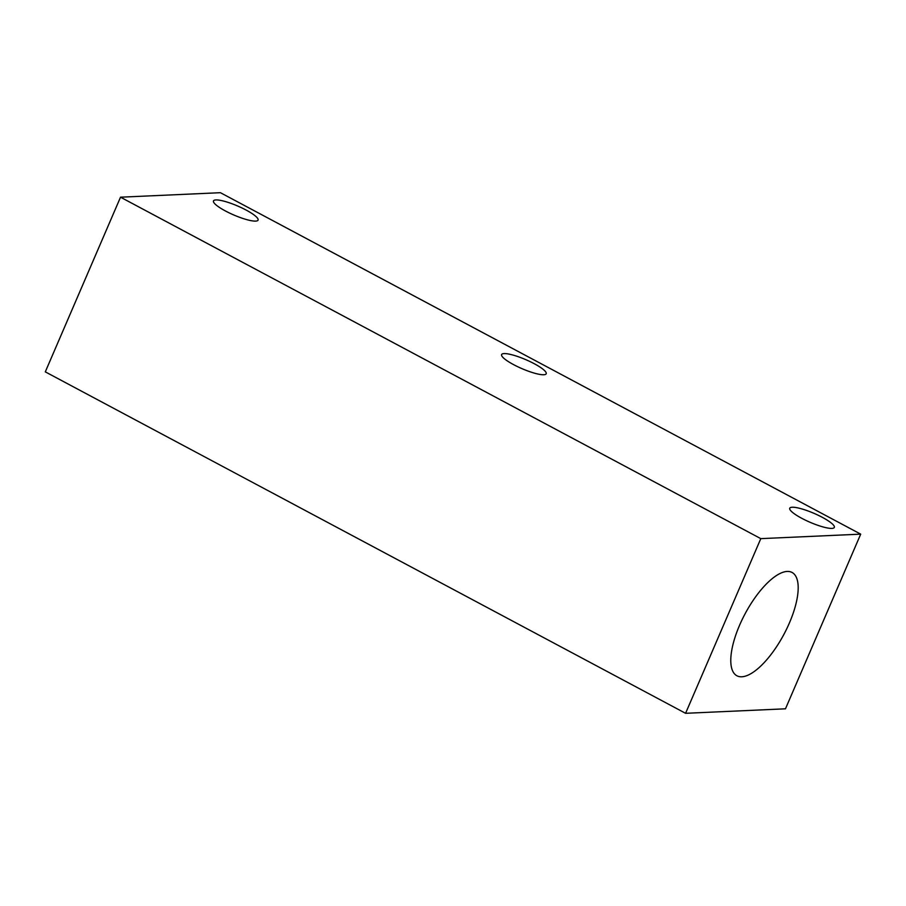 <?xml version="1.0" encoding="UTF-8"?>
<svg xmlns="http://www.w3.org/2000/svg" width="906" height="906" viewBox="0 0 906 906"><rect width="100%" height="100%" fill="white"/><g stroke="black" fill="none" stroke-linecap="round" stroke-linejoin="round"><path stroke-width="1.36" d="M120.521 197.191L220.418 192.695L860.7 534.144L785.479 708.809L685.582 713.305L45.3 371.856L120.521 197.191L760.802 538.64L685.582 713.305M504.064 353.578A24.269 4.881 23.3 0 0 501.618 354.563A24.269 4.881 23.3 0 0 521.981 368.651A24.269 4.881 23.3 0 0 546.193 373.77A24.269 4.881 23.3 0 0 530.157 361.641A24.269 4.881 23.3 0 0 504.064 353.578M860.7 534.144L760.802 538.64M215.934 199.932A24.269 4.881 23.3 0 0 213.488 200.917A24.269 4.881 23.3 0 0 233.85 215.005A24.269 4.881 23.3 0 0 258.074 220.113A24.269 4.881 23.3 0 0 242.027 207.995A24.269 4.881 23.3 0 0 215.934 199.932M792.184 507.235A24.269 4.881 23.3 0 0 789.749 508.221A24.269 4.881 23.3 0 0 810.1 522.298A24.269 4.881 23.3 0 0 834.324 527.417A24.269 4.881 23.3 0 0 818.288 515.299A24.269 4.881 23.3 0 0 792.184 507.235M787.178 571.437A58.562 21.971 118.1 0 0 742.365 619.149A58.562 21.971 118.1 0 0 736.691 675.65A58.562 21.971 118.1 0 0 783.871 634.449A58.562 21.971 118.1 0 0 791.787 572.32A58.562 21.971 118.1 0 0 787.178 571.437"/></g></svg>
